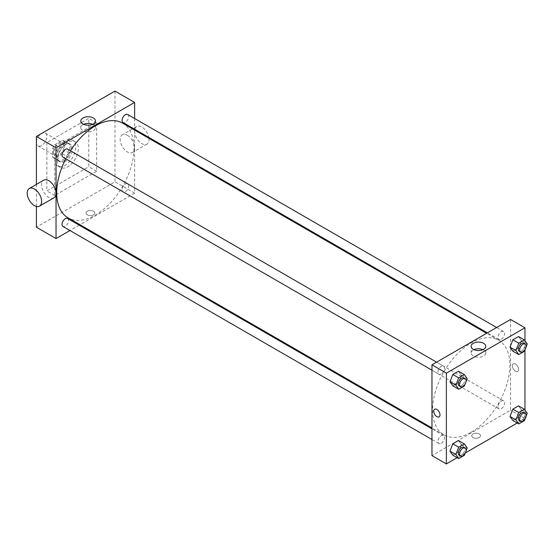 <?xml version="1.0" encoding="UTF-8"?>
<svg xmlns="http://www.w3.org/2000/svg" width="555" height="555" viewBox="0 0 555 555"><rect width="100%" height="100%" fill="white"/><g stroke="black" fill="none" stroke-linecap="round" stroke-linejoin="round"><path stroke-width="0.42" stroke-dasharray="2.77 2.08" d="M36.394 142.517A7.409 4.28 120 0 0 37.927 145.909A7.409 4.28 120 0 0 45.337 141.629A7.409 4.28 120 0 0 45.337 133.075A7.409 4.28 120 0 0 39.627 135.059A7.409 4.28 120 0 0 36.394 142.517M53.419 152.347A7.409 4.28 120 0 0 54.952 155.74A7.409 4.28 120 0 0 62.361 151.459A7.409 4.28 120 0 0 62.361 142.906A7.409 4.28 120 0 0 56.652 144.89A7.409 4.28 120 0 0 53.419 152.347M54.813 144.73L62.5 140.297A9.948 5.744 120 0 1 63.631 140.699A9.948 5.744 120 0 1 64.553 141.476L64.553 150.356A9.948 5.744 120 0 1 62.5 153.908L54.813 158.348A9.948 5.744 120 0 1 53.682 157.939A9.948 5.744 120 0 1 52.767 157.162L52.767 148.289A9.948 5.744 120 0 1 54.813 144.73L60.058 147.755L67.738 143.322L62.5 140.297M62.5 153.908L67.738 156.933L60.058 161.373L54.813 158.348M52.767 157.162L58.004 160.187L58.004 151.314L52.767 148.289M58.004 160.187A9.948 5.744 120 0 0 58.92 160.964A9.948 5.744 120 0 0 60.058 161.373M67.738 156.933A9.948 5.744 120 0 0 69.791 153.381L64.553 150.356M67.738 143.322A9.948 5.744 120 0 1 68.876 143.724A9.948 5.744 120 0 1 69.791 144.501L69.791 153.381M60.058 147.755A9.948 5.744 120 0 0 58.004 151.314M63.894 160.666A10.191 5.883 -60 0 1 58.802 161.165A10.191 5.883 -60 0 1 58.802 149.406A10.191 5.883 -60 0 1 68.993 143.523A10.191 5.883 -60 0 1 70.554 151.688A10.191 5.883 -60 0 1 63.894 160.666M65.206 161.422A10.191 5.883 120 0 0 71.866 152.445A10.191 5.883 120 0 0 70.305 144.279A10.191 5.883 120 0 0 62.451 147.006A10.191 5.883 120 0 0 58.004 157.259A10.191 5.883 120 0 0 60.113 161.921A10.191 5.883 120 0 0 65.206 161.422M69.791 144.501L64.553 141.476M54.73 159.153A14.818 8.554 120 0 0 57.796 165.938A14.818 8.554 120 0 0 72.615 157.377A14.818 8.554 120 0 0 72.615 140.269A14.818 8.554 120 0 0 61.196 144.238A14.818 8.554 120 0 0 54.73 159.153M57.345 160.666A14.818 8.554 120 0 0 60.419 167.45A14.818 8.554 120 0 0 75.237 158.89A14.818 8.554 120 0 0 75.237 141.782A14.818 8.554 120 0 0 63.818 145.75A14.818 8.554 120 0 0 57.345 160.666M46.87 142.517L46.87 190.913L88.786 166.715L88.786 118.312L46.87 142.517L54.73 147.054L54.73 195.45L96.646 171.252L96.646 122.849L54.73 147.054M96.646 122.849L88.786 118.312M114.982 91.089L114.982 181.839L36.394 227.21M36.394 206.474L36.394 184.42M93.531 214.827A4.398 2.539 0 0 0 94.822 213.03A4.398 2.539 0 0 0 90.423 210.491A4.398 2.539 0 0 0 86.025 213.03A4.398 2.539 0 0 0 88.738 215.382A4.398 2.539 0 0 0 93.531 214.827A4.398 2.539 180 0 1 88.738 215.382A4.398 2.539 180 0 1 86.025 213.03A4.398 2.539 180 0 1 90.423 210.491A4.398 2.539 180 0 1 94.822 213.03A4.398 2.539 180 0 1 93.531 214.827M134.629 130.085L134.629 193.182L114.982 181.839M134.629 193.182L79.982 224.733M79.219 225.17L69.958 230.519M67.627 149.149A4.634 2.671 -60 0 1 68.334 152.861A4.634 2.671 -60 0 1 65.31 156.94A4.634 2.671 -60 0 1 62.999 157.169M67.627 218.483A4.634 2.671 -60 0 1 68.334 222.194A4.634 2.671 -60 0 1 65.31 226.274A4.634 2.671 -60 0 1 62.999 226.502M122.079 189.72A4.634 2.671 120 0 0 123.037 191.836A4.634 2.671 120 0 0 127.671 189.165A4.634 2.671 120 0 0 127.671 183.816A4.634 2.671 120 0 0 124.105 185.058A4.634 2.671 120 0 0 122.079 189.72M134.629 118.499L134.629 129.197M127.671 114.483A4.634 2.671 -60 0 1 128.378 118.194A4.634 2.671 -60 0 1 125.354 122.28A4.634 2.671 -60 0 1 123.037 122.509M122.655 123.168A54.647 31.552 -60 0 1 131.035 166.958A54.647 31.552 -60 0 1 95.335 215.111A54.647 31.552 -60 0 1 68.008 217.817M65.795 158.785A54.647 31.552 -60 0 1 70.423 150.766M53.904 197.83A10.191 5.883 60 0 1 48.812 197.33A10.191 5.883 60 0 1 42.159 188.353A10.191 5.883 60 0 1 43.72 180.188M127.4 135.316A10.191 5.883 -120 0 0 122.308 134.816A10.191 5.883 -120 0 0 122.308 146.576A10.191 5.883 -120 0 0 132.499 152.458A10.191 5.883 -120 0 0 134.06 144.293A10.191 5.883 -120 0 0 127.4 135.316M96.646 171.252L88.786 166.715M54.73 195.45L46.87 190.913M83.645 124.306A7.326 4.232 0 0 0 80.801 127.65A7.326 4.232 0 0 0 88.127 131.882A7.326 4.232 0 0 0 95.46 127.65A7.326 4.232 0 0 0 93.309 124.66A7.326 4.232 0 0 0 92.616 124.306M148.955 138.355A10.191 5.883 60 0 1 146.908 144.14A10.191 5.883 60 0 1 136.717 138.257A10.191 5.883 60 0 1 136.717 126.491A10.191 5.883 60 0 1 141.809 126.998A10.191 5.883 60 0 1 148.809 137.383M471.257 432.151A54.647 31.552 120 0 0 506.951 383.998A54.647 31.552 120 0 0 498.577 340.208A54.647 31.552 120 0 0 456.467 354.846A54.647 31.552 120 0 0 432.616 409.84A54.647 31.552 120 0 0 443.931 434.856A54.647 31.552 120 0 0 471.257 432.151M441.232 373.98A4.634 2.671 -60 0 1 438.915 374.209A4.634 2.671 -60 0 1 438.915 368.86A4.634 2.671 -60 0 1 443.549 366.189A4.634 2.671 -60 0 1 444.506 368.305A4.634 2.671 -60 0 1 441.232 373.98M498.002 406.753A4.634 2.671 120 0 0 498.959 408.875A4.634 2.671 120 0 0 503.593 406.198A4.634 2.671 120 0 0 503.593 400.856A4.634 2.671 120 0 0 500.02 402.091A4.634 2.671 120 0 0 498.002 406.753M441.232 443.313A4.634 2.671 120 0 0 444.257 439.227A4.634 2.671 120 0 0 443.549 435.515A4.634 2.671 120 0 0 439.983 436.757A4.634 2.671 120 0 0 437.957 441.419A4.634 2.671 120 0 0 438.915 443.542A4.634 2.671 120 0 0 441.232 443.313M501.276 339.313A4.634 2.671 120 0 0 504.301 335.234A4.634 2.671 120 0 0 503.593 331.522A4.634 2.671 120 0 0 500.02 332.764A4.634 2.671 120 0 0 498.002 337.419A4.634 2.671 120 0 0 498.959 339.542A4.634 2.671 120 0 0 501.276 339.313M510.551 319.472L510.551 410.214L431.956 455.593M524.961 410.048L524.961 418.539L510.551 410.214M524.961 418.539L517.211 423.007M465.381 452.929L457.167 457.674M473.054 437.534A4.398 2.539 0 0 0 477.848 438.089A4.398 2.539 0 0 0 480.568 435.737A4.398 2.539 0 0 0 476.169 433.198A4.398 2.539 0 0 0 471.764 435.737A4.398 2.539 0 0 0 473.054 437.534A4.398 2.539 0 0 0 477.848 438.082A4.398 2.539 0 0 0 480.568 435.737A4.398 2.539 0 0 0 476.169 433.198A4.398 2.539 0 0 0 471.764 435.737A4.398 2.539 0 0 0 473.054 437.534M521.353 340.576L518.523 336.538L521.353 340.576L518.523 347.888L512.848 351.162L518.523 347.888L521.353 340.576L527.25 343.982M461.316 444.576L458.479 440.538L461.316 444.576L458.479 451.881L452.804 455.156L458.479 451.881L461.316 444.576L467.206 447.975M524.961 340.714L524.961 349.886M521.353 409.909L518.523 405.871L521.353 409.909L518.523 417.214L512.848 420.489L518.523 417.214L521.353 409.909L527.25 413.308M461.316 375.242L458.479 371.205L461.316 375.242L458.479 382.548L452.804 385.822L458.479 382.548L461.316 375.242L467.206 378.642M512.348 365.884A4.398 2.539 -120 0 0 514.27 370.31A4.398 2.539 -120 0 0 517.662 371.489A4.398 2.539 -120 0 0 517.662 366.411A4.398 2.539 -120 0 0 513.264 363.872A4.398 2.539 -120 0 0 512.348 365.884A4.398 2.539 -120 0 0 514.27 370.31A4.398 2.539 -120 0 0 517.662 371.489A4.398 2.539 -120 0 0 517.662 366.411A4.398 2.539 -120 0 0 513.257 363.872A4.398 2.539 -120 0 0 512.348 365.884M434.669 409.243L434.669 409.243A4.398 2.539 60 0 1 438.062 410.423A4.398 2.539 60 0 1 439.983 414.849A4.398 2.539 60 0 1 439.074 416.861L439.067 416.861M482.94 349.664A7.326 4.232 180 0 1 485.785 353.008A7.326 4.232 180 0 1 481.261 356.914A7.326 4.232 180 0 1 473.276 355.998A7.326 4.232 180 0 1 471.133 353.008A7.326 4.232 180 0 1 473.977 349.664M466.04 381.646L465.055 384.185M459.221 385.926A4.634 2.671 120 0 0 463.848 383.255A4.634 2.671 120 0 0 463.848 377.906M464.368 385.954L458.479 382.548M526.085 346.979L525.099 349.525M519.265 351.266A4.634 2.671 120 0 0 523.892 348.589A4.634 2.671 120 0 0 523.892 343.24M524.413 351.287L518.523 347.888M466.04 450.979L465.055 453.518M459.221 455.26A4.634 2.671 120 0 0 463.848 452.589A4.634 2.671 120 0 0 463.848 447.24M464.368 455.287L458.479 451.881M526.085 416.312L525.099 418.852M519.265 420.593A4.634 2.671 120 0 0 523.892 417.922A4.634 2.671 120 0 0 523.892 412.573M524.413 420.621L518.523 417.214M37.927 145.909L54.952 155.74M45.337 133.075L62.361 142.906M70.305 144.279L68.993 143.523M60.113 161.921L58.802 161.165M68.876 143.724L63.631 140.699M58.92 160.964L53.682 157.939M75.237 141.782L72.615 140.269M60.419 167.45L57.796 165.938M80.801 120.962L80.801 127.65M95.46 120.962L95.46 127.65M136.717 126.491L122.308 134.816M146.908 144.14L132.499 152.458M498.577 340.208L486.603 333.291M443.931 434.856L431.956 427.94M431.956 370.192L438.915 374.209M436.591 362.172L443.549 366.189M503.593 400.856L127.671 183.816M498.959 408.875L123.037 191.836M443.549 435.515L431.956 428.828M438.915 443.542L431.956 439.525M503.593 331.522L496.635 327.505M498.959 339.542L487.373 332.854M485.785 353.008L485.785 346.313M471.133 353.008L471.133 346.313"/><path stroke-width="0.83" d="M36.394 184.42L36.394 136.461L114.982 91.089L134.629 102.432L134.629 118.499M69.958 230.519L56.041 238.553L36.394 227.21L36.394 206.474M79.982 224.733L79.219 225.17M431.956 370.192L62.999 157.169A4.634 2.671 -60 0 1 62.999 151.827A4.634 2.671 -60 0 1 67.627 149.149L436.591 362.172M431.956 439.525L62.999 226.502A4.634 2.671 -60 0 1 62.999 221.154A4.634 2.671 -60 0 1 67.627 218.483L431.956 428.828M134.629 129.197L134.629 130.085M56.041 238.553L56.041 147.81L134.629 102.432M487.373 332.854L123.037 122.509A4.634 2.671 -60 0 1 123.037 117.16A4.634 2.671 -60 0 1 127.671 114.483L496.635 327.505M431.956 427.94L68.008 217.817A54.647 31.552 -60 0 1 65.795 158.785M70.423 150.766A54.647 31.552 -60 0 1 122.655 123.168L486.603 333.291M29.311 188.506L43.72 180.188A10.191 5.883 60 0 1 53.911 186.071A10.191 5.883 60 0 1 53.904 197.83L39.502 206.155A10.191 5.883 -120 0 0 39.502 194.389A10.191 5.883 -120 0 0 29.311 188.506A10.191 5.883 -120 0 0 27.75 196.671A10.191 5.883 -120 0 0 34.403 205.648A10.191 5.883 -120 0 0 39.502 206.155M56.041 147.81L36.394 136.461M93.309 117.972A7.326 4.232 180 0 1 95.46 120.962A7.326 4.232 180 0 1 88.127 125.194A7.326 4.232 180 0 1 80.801 120.962A7.326 4.232 180 0 1 85.324 117.049A7.326 4.232 180 0 1 93.309 117.972M92.616 124.306A7.326 4.232 0 0 0 83.645 124.306M148.809 137.383A10.191 5.883 60 0 1 148.955 138.355M457.167 457.674L446.366 463.911L431.956 455.593L431.956 364.843L510.551 319.472L524.961 327.79L524.961 340.714M517.211 423.007L465.381 452.929M512.848 351.162L510.01 347.125L512.848 339.813L518.523 336.538L512.848 339.813L510.01 347.125L512.848 351.162L518.745 354.562L515.907 350.531L518.745 343.219L524.413 339.944L527.25 343.982L526.085 346.979M452.804 455.156L449.973 451.125L452.804 443.813L458.479 440.538L452.804 443.813L449.973 451.125L452.804 455.156L458.701 458.562L455.863 454.524L458.701 447.219L464.368 443.944L467.206 447.975L466.04 450.979M524.961 349.886L524.961 410.048M446.366 463.911L446.366 373.161L524.961 327.79M512.848 420.489L510.01 416.458L512.848 409.146L518.523 405.871L512.848 409.146L510.01 416.458L512.848 420.489L518.745 423.895L515.907 419.858L518.745 412.552L524.413 409.278L527.25 413.308L526.085 416.312M452.804 385.822L449.973 381.791L452.804 374.479L458.479 371.205L452.804 374.479L449.973 381.791L452.804 385.822L458.701 389.228L455.863 385.191L458.701 377.886L464.368 374.611L467.206 378.642L466.04 381.646M446.366 373.161L431.956 364.843M473.276 349.31A7.326 4.232 180 0 1 471.133 346.313A7.326 4.232 180 0 1 478.459 342.088A7.326 4.232 180 0 1 485.785 346.313A7.326 4.232 180 0 1 481.261 350.226A7.326 4.232 180 0 1 473.276 349.31M439.983 414.849A4.398 2.539 60 0 1 439.067 416.861A4.398 2.539 60 0 1 434.669 414.321A4.398 2.539 60 0 1 434.669 409.243A4.398 2.539 60 0 1 438.062 410.423A4.398 2.539 60 0 1 439.983 414.849M439.074 416.861A4.398 2.539 60 0 1 434.669 414.321A4.398 2.539 60 0 1 434.669 409.243M473.977 349.664A7.326 4.232 180 0 1 482.94 349.664M465.055 384.185L464.368 385.954L458.701 389.228M465.159 378.663L463.848 377.906A4.634 2.671 120 0 0 460.282 379.148A4.634 2.671 120 0 0 458.263 383.81A4.634 2.671 120 0 0 459.221 385.926L460.532 386.682A4.634 2.671 120 0 0 465.159 384.011A4.634 2.671 120 0 0 465.159 378.663A4.634 2.671 120 0 0 461.594 379.904A4.634 2.671 120 0 0 459.568 384.566A4.634 2.671 120 0 0 460.532 386.682M455.863 385.191L449.973 381.791M458.701 377.886L452.804 374.479M464.368 374.611L458.479 371.205M525.099 349.525L524.413 351.287L518.745 354.562M525.203 343.996L523.892 343.24A4.634 2.671 120 0 0 520.326 344.482A4.634 2.671 120 0 0 518.301 349.144A4.634 2.671 120 0 0 519.265 351.266L520.569 352.023A4.634 2.671 120 0 0 525.203 349.345A4.634 2.671 120 0 0 525.203 343.996A4.634 2.671 120 0 0 521.638 345.238A4.634 2.671 120 0 0 519.612 349.9A4.634 2.671 120 0 0 520.569 352.023M515.907 350.531L510.01 347.125M518.745 343.219L512.848 339.813M524.413 339.944L518.523 336.538M465.055 453.518L464.368 455.287L458.701 458.562M465.159 447.996L463.848 447.24A4.634 2.671 120 0 0 460.282 448.482A4.634 2.671 120 0 0 458.263 453.144A4.634 2.671 120 0 0 459.221 455.26L460.532 456.016A4.634 2.671 120 0 0 465.159 453.345A4.634 2.671 120 0 0 465.159 447.996A4.634 2.671 120 0 0 461.594 449.238A4.634 2.671 120 0 0 459.568 453.9A4.634 2.671 120 0 0 460.532 456.016M455.863 454.524L449.973 451.125M458.701 447.219L452.804 443.813M464.368 443.944L458.479 440.538M525.099 418.852L524.413 420.621L518.745 423.895M525.203 413.329L523.892 412.573A4.634 2.671 120 0 0 520.326 413.815A4.634 2.671 120 0 0 518.301 418.477A4.634 2.671 120 0 0 519.265 420.593L520.569 421.349A4.634 2.671 120 0 0 525.203 418.678A4.634 2.671 120 0 0 525.203 413.329A4.634 2.671 120 0 0 521.638 414.571A4.634 2.671 120 0 0 519.612 419.233A4.634 2.671 120 0 0 520.569 421.349M515.907 419.858L510.01 416.458M518.745 412.552L512.848 409.146M524.413 409.278L518.523 405.871"/></g></svg>
